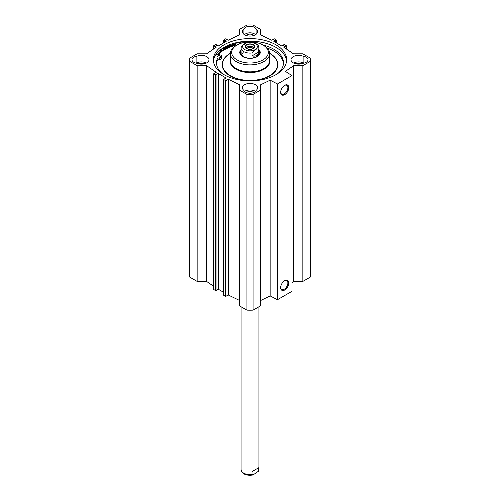 <?xml version="1.0" encoding="UTF-8"?>
<svg xmlns="http://www.w3.org/2000/svg" width="500" height="500" viewBox="0 0 500 500"><rect width="100%" height="100%" fill="white"/><g stroke="black" fill="none" stroke-linecap="round" stroke-linejoin="round"><path stroke-width="0.75" d="M291.975 282.581L293.688 281.4L302.85 281.4L310.181 277.175A60.25 34.787 0 0 0 310.25 275.475L310.25 59.744A60.25 34.787 180 0 1 310.181 61.438L302.85 65.669L293.688 65.669L285.394 71.375L291.975 75.594L277.456 83.975L270.15 80.181L260.262 84.969L260.262 90.256L253.081 94.406A60.113 34.706 180 0 1 246.919 94.406L239.737 90.256L239.737 305.988L246.919 310.138A60.113 34.706 0 0 0 253.081 310.138L260.262 305.988L260.262 90.256M260.262 300.7L270.15 295.912L277.456 299.706L291.975 291.325L291.975 75.594M239.737 300.55L228.225 294.969L225.7 296.431L223.663 295.106M223.612 292.306L218.312 289.25L216.994 289.587M216.944 289.988L215.744 290.681L213.706 289.506L213.706 73.775L215.994 74.95L216.994 74.331L216.725 73.944L218.312 73.519L226.144 78.037L225.406 78.956L224.613 78.831L223.612 79.45L225.7 80.7L228.225 79.237L239.737 84.819L239.737 90.256M213.706 286.312L206.575 281.4L197.15 281.4L197.15 65.669L189.819 61.438A60.25 34.787 180 0 1 189.75 59.744A60.25 34.787 180 0 1 189.819 58.05L197.15 53.819L206.575 53.819L216.231 47.175L213.706 45.712L215.994 44.538L216.994 45.156L216.725 45.544L218.312 45.969L226.144 41.45L225.406 40.531L224.613 40.656L223.612 40.038L225.7 38.794L228.225 40.25L239.737 34.675L239.737 29.231L247.062 25A60.25 34.787 180 0 1 252.938 25L260.262 29.231L260.262 34.675L271.775 40.25L274.3 38.794L276.388 40.038L276.337 42.881M189.75 59.744L189.75 275.475A60.25 34.787 0 0 0 189.819 277.175L197.15 281.4M303.113 56.225A6.25 3.606 180 0 1 308.006 59.744A6.25 3.606 180 0 1 303.113 63.269A7.588 4.381 180 0 1 295.188 63.656A7.588 4.381 180 0 1 291.012 59.744A7.588 4.381 180 0 1 295.188 55.831A7.588 4.381 180 0 1 303.113 56.225L303.113 62.781A7.588 4.381 0 0 0 293.569 63.025M255.494 91.344A7.588 4.381 0 0 0 244.506 91.344M243.9 90.406A7.588 4.381 180 0 1 242.413 87.806A7.588 4.381 180 0 1 250 83.425A7.588 4.381 180 0 1 257.587 87.806A7.588 4.381 180 0 1 256.1 90.406A6.25 3.606 180 0 1 250 93.231A6.25 3.606 180 0 1 243.9 90.406M206.431 63.025A7.588 4.381 0 0 0 196.887 62.781L196.887 56.225A7.588 4.381 180 0 1 204.812 55.831A7.588 4.381 180 0 1 208.988 59.744A7.588 4.381 180 0 1 204.812 63.656A7.588 4.381 180 0 1 196.887 63.269A6.25 3.606 180 0 1 191.994 59.744A6.25 3.606 180 0 1 196.887 56.225M256.1 34.294L256.1 29.081A7.588 4.381 180 0 1 257.587 31.688A7.588 4.381 180 0 1 250 36.069A7.588 4.381 180 0 1 242.413 31.688A7.588 4.381 180 0 1 243.9 29.081L243.9 34.294M304.356 63.025A6.25 3.606 0 0 0 303.113 62.781M301.131 63.875A4.913 2.837 0 0 0 296.069 63.875M253.731 92.519A4.913 2.837 0 0 0 246.269 92.519M196.887 62.781A6.25 3.606 0 0 0 195.644 63.025M203.931 63.875A4.913 2.837 0 0 0 198.869 63.875M243.9 29.081A6.25 3.606 180 0 1 250 26.256A6.25 3.606 180 0 1 256.1 29.081M255.494 34.706A6.25 3.606 0 0 0 250 32.812A6.25 3.606 0 0 0 244.506 34.706M253.694 35.513A4.019 2.319 0 0 0 250 34.106A4.019 2.319 0 0 0 246.306 35.513M234.906 44.881A36.981 21.35 0 0 0 223.85 49.275A36.981 21.35 0 0 0 217.413 54.281M286.575 61.019A36.644 21.156 0 0 0 275.912 47.337A36.644 21.156 0 0 0 224.088 47.337L224.088 47.337A36.644 21.156 0 0 0 213.425 61.019M224.025 47.375A36.819 21.256 180 0 1 275.975 47.375M224.088 44.787A36.644 21.156 180 0 1 264.025 40.2A36.644 21.156 180 0 1 286.644 59.744A36.644 21.156 180 0 1 250 80.9A36.644 21.156 180 0 1 213.356 59.744A36.644 21.156 180 0 1 224.088 44.787M284.488 280.775A5.106 2.95 -60 0 1 286.825 280.637A5.106 2.95 -60 0 1 286.825 286.531A5.106 2.95 -60 0 1 281.719 289.481A5.106 2.95 -60 0 1 280.669 287.387M280.663 287.656A5.731 3.312 120 0 0 284.713 289.994A5.731 3.312 120 0 0 288.769 282.975A5.731 3.312 120 0 0 284.713 280.631A5.731 3.312 120 0 0 280.663 287.656M277.456 299.706L277.456 83.975M280.663 92.331A5.731 3.312 120 0 0 284.713 94.669A5.731 3.312 120 0 0 288.769 87.65A5.731 3.312 120 0 0 284.713 85.312A5.731 3.312 120 0 0 280.663 92.331M284.488 85.45A5.106 2.95 -60 0 1 286.825 85.312A5.106 2.95 -60 0 1 286.825 91.213A5.106 2.95 -60 0 1 281.719 94.156A5.106 2.95 -60 0 1 280.669 92.062M197.15 65.669L206.575 65.669L216.231 72.319L213.706 73.775M283.006 45.631L283.056 45.087L284.256 44.538L286.294 45.712L283.769 47.175L293.425 53.819L302.85 53.819L310.181 58.05A60.25 34.787 180 0 1 310.25 59.744M283.006 45.156L283.275 45.544L281.688 45.969L273.856 41.45L274.594 40.531L276.337 40.113M286.294 45.712L286.294 48.913M206.575 65.669L206.575 281.4M228.225 79.237L228.225 294.969M225.7 80.7L225.7 296.431M189.819 277.175L189.819 61.438M302.85 281.4L302.85 65.669M310.181 277.175L310.181 61.438M293.688 281.4L293.688 65.669M270.15 295.912L270.15 80.181M253.081 310.138L253.081 94.406M246.919 310.138L246.919 94.406M213.706 48.913L213.706 45.712M247.019 42.425L241.431 46.262L241.075 47.938A8.925 5.156 0 0 0 243.688 51.581A8.925 5.156 0 0 0 252.037 52.956C254.256 49.744 256.475 48.463 258.688 49.112L258.688 52.031L252.037 55.869L252.037 52.956M258.688 52.031C257.725 55.481 255.506 56.756 252.037 55.869M246.706 48.6A4.575 2.644 180 0 1 245.425 46.769A4.575 2.644 180 0 1 246.762 44.906A4.575 2.644 180 0 1 251.75 44.331A4.575 2.644 180 0 1 254.575 46.769A4.575 2.644 180 0 1 253.294 48.6M246.637 44.688A4.756 2.744 0 0 0 246.637 48.569A4.756 2.744 0 0 0 253.363 48.569A4.756 2.744 0 0 0 253.363 44.688A4.756 2.744 0 0 0 246.637 44.688M254 48.05A4.45 2.569 0 0 0 250 46.606A4.45 2.569 0 0 0 246 48.05M246.794 48.65A3.738 2.156 180 0 1 247.356 48.231A3.738 2.156 180 0 1 253.206 48.65M218.094 56.85A1.338 0.775 180 0 1 217.706 56.3A1.338 0.775 180 0 1 219.044 55.525A1.338 0.775 180 0 1 220.381 56.3A1.338 0.775 180 0 1 219.556 57.013A1.338 0.775 180 0 1 218.094 56.85M237.419 44.787A1.338 0.775 180 0 1 238.669 44.162M214.094 58.081A38.163 22.031 180 0 1 216.556 54.088L220.006 54.856A2.675 1.544 180 0 1 221.719 56.3L221.719 58.125A2.675 1.544 180 0 1 219.412 59.656A2.675 1.544 0 0 0 217.162 60.888A33.475 19.325 0 0 0 216.562 63.719M283.438 63.719A33.475 19.325 0 0 0 267.156 48.031M221.719 56.3A2.675 1.544 180 0 1 219.412 57.831A2.675 1.544 0 0 0 217.162 59.062A33.475 19.325 0 0 0 216.525 62.806A33.475 19.325 0 0 0 221.975 73.375M278.025 73.375A33.475 19.325 0 0 0 283.475 62.806A33.475 19.325 0 0 0 262.925 44.981M236.225 45.469L234.906 43.494A38.163 22.031 180 0 1 261.456 42.237M235.356 45.994L234.906 45.319L234.906 43.494M259.731 53.369A9.775 5.644 0 0 0 259.044 51.769M240.956 51.769A9.775 5.644 0 0 0 240.269 53.369M241.075 51.525A9.312 5.375 0 0 0 240.837 52.106A9.312 5.375 0 0 0 245.287 57.694M254.713 57.694A9.312 5.375 0 0 0 259.163 52.106A9.312 5.375 0 0 0 258.925 51.525M241.213 52.131A8.925 5.156 0 0 0 250 58.194A8.925 5.156 0 0 0 258.788 52.131M243.2 52.694A8.925 5.156 0 0 0 241.456 54.538M218.263 54.469A36.288 20.95 180 0 1 224.344 49.812A36.288 20.95 180 0 1 235.05 45.538M224.281 49.85A36.463 21.05 0 0 0 224.219 49.887A36.463 21.05 0 0 0 218.212 54.456M237.062 44.988L236.112 45.531A19.638 11.338 0 0 0 230.362 53.55A19.638 11.338 0 0 0 236.112 61.569A19.638 11.338 0 0 0 257.512 64.025A19.638 11.338 0 0 0 269.637 53.55A19.638 11.338 0 0 0 263.888 45.531L262.938 44.988A18.3 10.562 0 0 0 237.062 44.988A18.3 10.562 0 0 0 237.062 59.925A18.3 10.562 0 0 0 262.938 59.925A18.3 10.562 0 0 0 262.938 44.988M241.075 49.581A10.219 5.9 0 0 0 242.775 56.631A10.219 5.9 0 0 0 257.225 56.631A10.219 5.9 0 0 0 258.925 49.581M257.069 56.719A9.775 5.644 0 0 0 259.775 52.819A9.775 5.644 0 0 0 258.925 50.519M241.075 50.519A9.775 5.644 0 0 0 240.225 52.819A9.775 5.644 0 0 0 242.931 56.719M258.688 467.75L258.569 471.163L253 474.994L252.037 474.506L252.037 471.587L258.688 467.75L252.037 471.587M234.906 44.225A38.025 21.956 0 0 0 223.113 48.85M234.906 43.963A38.206 22.056 0 0 0 222.987 48.631A38.206 22.056 0 0 0 216.938 53.175M274.594 40.531L274.594 41.875M274.875 40.512L274.875 42.038M275.138 40.656L275.138 42.188M275.387 40.656L275.387 42.337M283.056 45.231L283.056 45.613M218.312 73.519L218.312 289.25M218.1 73.5L218.1 289.231M216.944 74.4L216.944 290.131M215.994 74.95L215.994 290.681M215.744 74.95L215.744 290.681M223.663 79.525L223.663 295.256M216.944 45.613L216.944 45.231M225.406 41.875L225.406 40.531M225.125 42.038L225.125 40.512M224.862 42.188L224.862 40.656M224.613 42.337L224.613 40.656M223.663 42.881L223.663 40.113M242.875 45.663A7.319 4.225 0 0 0 244.825 49.612A7.319 4.225 0 0 0 256.038 49.013A7.319 4.225 0 0 0 252.956 42.763A7.319 4.225 0 0 0 242.875 45.663M258.688 49.112A8.925 5.156 0 0 0 258.925 47.938C258.569 46.125 258.181 45.144 257.756 44.994L255.806 43.463C253.15 42.119 250.219 41.781 247 42.431M254.131 47.906A4.575 2.644 0 0 0 246.762 47.169A4.575 2.644 0 0 0 245.869 47.906M217.162 60.888L217.162 59.062M219.412 59.656L219.412 57.831M240.894 51.938A9.731 5.619 0 0 0 240.294 53.5M259.706 53.5A9.731 5.619 0 0 0 259.106 51.938M240.837 52.106L240.613 52.819A9.537 5.506 0 0 0 240.481 54.1M259.519 54.1A9.537 5.506 0 0 0 259.387 52.819L259.163 52.106M230.369 53.212A27.862 16.087 0 0 0 230.3 76A27.862 16.087 0 0 0 269.738 75.981A27.862 16.087 0 0 0 269.631 53.212M230.362 53.431A27.506 15.881 0 0 0 230.55 75.781A27.506 15.881 0 0 0 269.356 75.831A27.506 15.881 0 0 0 269.637 53.431M230.362 58.837A19.994 11.544 0 0 0 235.863 69.169A19.994 11.544 0 0 0 259.363 71.206A19.994 11.544 0 0 0 269.637 58.837M230.362 53.55L230.362 60.506A19.638 11.338 0 0 0 236.112 68.519A19.638 11.338 0 0 0 257.512 70.981A19.638 11.338 0 0 0 269.637 60.506L269.637 53.55M258.925 306.762L258.925 469.487A8.925 5.156 180 0 1 258.688 470.669M252.037 474.506A8.925 5.156 180 0 1 241.075 469.487C241.431 471.3 241.825 472.281 242.244 472.438C244.419 474.85 248.006 475.7 253 474.994M276.388 42.912L276.388 40.038M216.994 74.331L216.994 290.062M223.612 79.45L223.612 295.181M216.994 45.631L216.994 45.156M223.612 42.912L223.612 40.038M258.925 53.038L258.925 47.938M241.075 53.038L241.075 47.938M258.925 469.487L258.569 471.163M241.075 306.762L241.075 469.487"/></g></svg>
